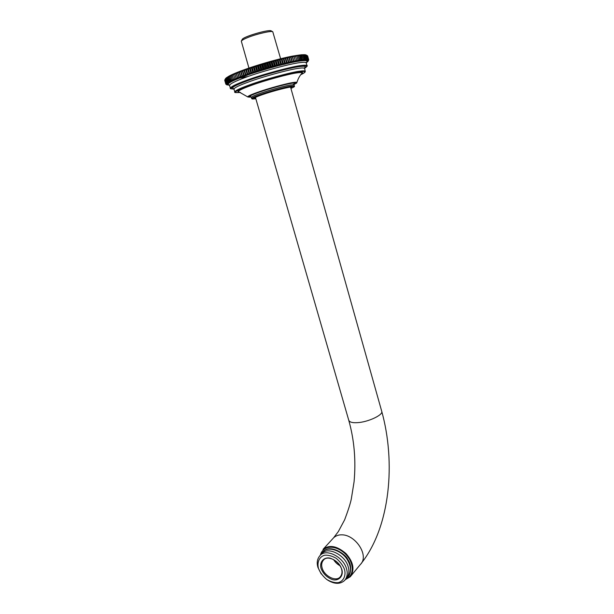 <?xml version="1.0" encoding="UTF-8"?>
<svg xmlns="http://www.w3.org/2000/svg" width="614" height="614" viewBox="0 0 614 614"><rect width="100%" height="100%" fill="white"/><g stroke="black" fill="none" stroke-linecap="round" stroke-linejoin="round"><path stroke-width="0.92" d="M308.504 60.349L307.998 61.277M308.604 60.111L307.952 61.385M308.044 61.047L308.688 59.719L308.005 61.262L308.696 59.911L308.044 61.047L308.581 59.535L307.568 55.851L308.566 59.52L307.821 60.686L308.374 59.381L307.353 55.69L308.343 59.366L307.56 60.556L308.067 59.251L307.046 55.552L306.01 54.93L307.353 55.69M308.688 59.719L307.668 56.027L308.681 59.704M308.028 59.243L307.207 60.448L307.652 59.159L306.632 55.444L305.649 54.815L307.008 55.536L308.067 59.251M307.606 59.144L306.747 60.379L307.146 59.09L306.117 55.375L305.189 54.73L306.586 55.437L307.652 59.159M307.084 59.09L306.194 60.333L306.532 59.059L305.503 55.329L304.628 54.669L306.056 55.367L307.146 59.09M306.463 59.059L305.542 60.318L305.826 59.059L304.79 55.321L303.976 54.646L305.434 55.329L306.532 59.059M305.741 59.059L304.797 60.341L305.02 59.09L303.984 55.344L303.216 54.654L304.713 55.321L305.826 59.059M304.928 59.097L303.953 60.395L304.114 59.151L303.07 55.398L302.372 54.692L303.892 55.352L305.02 59.09M304.014 59.159L303.009 60.471L303.109 59.251L301.428 54.761L302.971 55.406L304.114 59.151M303.001 59.259L301.981 60.586L300.399 54.861L301.958 55.498L303.109 59.251M301.896 59.389L300.868 60.732L299.271 54.999L300.852 55.621L302.019 59.374M300.707 59.558L299.655 60.909L298.059 55.16L299.655 55.782L300.829 59.535M299.417 59.75L298.366 61.116L296.769 55.36L298.373 55.966L299.555 59.727M298.051 59.98L296.992 61.354L295.388 55.59L296.999 56.189L298.197 59.949M296.6 60.233L295.541 61.623L293.929 55.843L295.549 56.442L296.762 60.21M295.073 60.525L294.014 61.922L292.402 56.135L294.014 56.726L295.242 60.494M224.816 79.935L225.883 83.627L227.042 84.433L228.707 82.905L233.896 80.242L251.065 73.734L273.514 66.888L294.014 61.922L292.402 56.135L290.798 56.45L292.41 57.033L293.469 60.847L292.417 62.244L290.798 56.45L289.133 56.803L290.737 57.378L291.796 61.193L290.752 62.597L289.133 56.803L287.398 57.171L288.987 57.754L290.061 61.569L289.025 62.981L287.398 57.171L285.61 57.578L287.183 58.153L288.258 61.976L287.237 63.388L285.61 57.578L283.768 58L285.318 58.576L286.393 62.405L285.403 63.825L283.768 58L281.872 58.453L283.407 59.028L284.482 62.858L283.507 64.286L281.872 58.453L279.938 58.929L281.442 59.504L282.524 63.342L281.58 64.762L279.938 58.929L277.958 59.428L279.439 60.011L280.521 63.848L279.608 65.268L277.958 59.428L275.947 59.949L277.398 60.533L278.48 64.37L277.597 65.79L275.947 59.949L273.913 60.487L275.325 61.078L276.407 64.915L275.563 66.327L273.913 60.487L271.856 61.047L273.23 61.638L274.312 65.483L273.514 66.888L271.856 61.047L269.776 61.623L271.112 62.221L272.202 66.066L271.442 67.463L269.776 61.623L267.696 62.214L268.978 62.82L270.068 66.665L269.354 68.054L267.696 62.214L265.601 62.812L266.837 63.426L267.934 67.271L267.267 68.661L265.601 62.812L263.513 63.434L264.695 64.056L265.793 67.901L265.179 69.275L263.513 63.434L261.426 64.056L262.562 64.685L263.659 68.53L263.099 69.896L261.426 64.056L259.361 64.693L260.436 65.33L261.533 69.175L261.027 70.526L259.361 64.693L257.304 65.33L258.325 65.982L259.423 69.827L258.978 71.163L257.304 65.33L255.278 65.974L256.238 66.642L257.335 70.48L256.951 71.807L255.278 65.974L253.275 66.619L254.173 67.302L255.278 71.14L254.956 72.444L253.275 66.619L251.318 67.271L252.147 67.97L253.252 71.8L252.991 73.089L251.318 67.271L249.391 67.924L250.159 68.63L251.264 72.46L251.065 73.734L249.391 67.924L247.511 68.568L248.217 69.298L249.192 74.371L247.511 68.568L245.684 69.213L246.321 69.95L247.365 75.008L245.684 69.213L243.911 69.85L245.592 75.637L243.911 69.85L242.2 70.48L243.881 76.259L242.2 70.48L240.55 71.094L242.231 76.865L240.55 71.094L238.969 71.708L240.65 77.471L238.969 71.708L237.464 72.299L239.138 78.055L237.464 72.299L236.037 72.882L237.71 78.63L236.091 78.032L234.985 74.256L236.037 72.882L234.678 73.45L236.352 79.183L234.74 78.592L233.642 74.831L234.678 73.45L233.412 74.002L235.085 79.72L233.481 79.137L232.384 75.384L233.412 74.002L232.23 74.532L232.261 75.438L233.896 80.242L232.315 79.666L231.217 75.913L232.23 74.532L231.133 75.046L231.094 75.967L232.798 80.741L231.232 80.165L230.135 76.428L231.133 75.046L230.127 75.537L230.027 76.481L231.793 81.225L230.242 80.649L229.152 76.919L230.127 75.537L229.214 76.006L229.053 76.965L230.879 81.677L229.352 81.109L228.262 77.387L229.214 76.006L228.4 76.458L228.178 77.433L230.058 82.115L228.561 81.547L227.472 77.832L228.4 76.458L227.395 77.871L228.485 81.593L229.337 82.522L227.863 81.954L226.781 78.247L227.679 76.88L226.712 78.293L227.802 82L228.707 82.905L227.272 82.337L226.182 78.638L227.05 77.28L226.129 78.684L227.211 82.376L228.178 83.266L226.773 82.698L225.691 79.006L226.528 77.648L225.645 79.045L226.727 82.729L227.74 83.596L226.382 83.028L225.3 79.344L226.098 77.993L225.261 79.383L226.343 83.059L227.41 83.903L226.09 83.327L225.008 79.659L225.768 78.316L224.985 79.69L226.067 83.358L227.172 84.179L225.898 83.596L224.816 79.935L225.538 78.607L224.824 79.935M292.417 62.244L290.798 56.45M290.752 62.597L289.133 56.803M289.025 62.981L287.398 57.171M287.237 63.388L285.61 57.578M285.403 63.825L284.681 62.812L283.768 58M283.507 64.286L281.649 59.458L281.872 58.453M281.58 64.762L280.728 63.795L279.646 59.957L279.938 58.929M279.608 65.268L278.695 64.316L277.612 60.479L277.958 59.428M277.597 65.79L276.63 64.861L275.54 61.016L275.947 59.949M275.563 66.327L274.535 65.422L273.445 61.577L273.913 60.487M273.514 66.888L272.424 66.005L271.334 62.16L271.856 61.047M271.442 67.463L270.29 66.596L269.201 62.751L269.776 61.623M269.354 68.054L268.157 67.21L267.059 63.365L267.696 62.214M267.267 68.661L266.016 67.832L264.918 63.986L265.601 62.812M265.179 69.275L263.882 68.461L262.784 64.623L263.513 63.434M263.099 69.896L261.756 69.106L260.658 65.268L261.426 64.056M261.027 70.526L259.645 69.758L258.548 65.921L259.361 64.693M258.978 71.163L257.558 70.41L256.452 66.573L257.304 65.33M256.951 71.807L255.493 71.07L254.388 67.233L255.278 65.974M254.956 72.444L253.459 71.731L252.362 67.901L253.275 66.619M252.991 73.089L251.471 72.391L250.366 68.561L251.318 67.271M251.065 73.734L249.522 73.051L248.417 69.228L249.391 67.924M249.192 74.371L247.619 73.703L246.521 69.889L247.511 68.568M247.365 75.008L245.777 74.348L244.671 70.541L245.684 69.213M245.592 75.637L243.988 74.992L242.883 71.186L243.911 69.85M243.881 76.259L242.269 75.622L241.164 71.823L242.2 70.48M242.231 76.865L240.611 76.243L239.506 72.452L240.55 71.094M240.65 77.471L239.023 76.857L237.925 73.066L238.969 71.708M239.138 78.055L237.518 77.448L236.413 73.672L237.464 72.299M224.732 80.219L225.806 83.865L227.003 84.648L225.806 83.842L224.824 80.012M225.814 84.057L227.065 84.839L225.814 84.057L224.747 80.411M225.921 84.241L227.218 85.008L225.891 84.118M229.536 85.377L226.121 84.364M294.014 61.922L303.953 60.395L307.982 60.855M307.867 61.507L306.217 62.866M306.01 54.93L301.428 54.761L292.402 56.135M290.836 88.078L291.696 87.157C291.358 86.244 273.007 90.918 262.569 94.602C257.811 96.245 255.109 97.419 254.457 98.117L255.723 98.363M240.312 77.955L248.163 76.466M345.291 579.662L350.218 576.799C354.938 569.853 353.503 562.086 345.912 553.498C336.909 545.846 329.288 544.457 323.048 549.346L333.64 537.757C335.919 535.723 338.606 534.748 341.706 534.832C355.329 534.533 369.689 555.77 360.326 564.535L350.218 576.799M320.347 555.202C322.926 545.416 334.914 544.441 344.884 553.49C354.324 562.378 354.762 575.817 345.598 579.278M341.514 568.917C342.458 572.018 342.029 574.666 340.233 576.868C336.05 582.172 324.315 576.07 322.173 568.096C321.191 564.911 321.652 562.201 323.57 559.976C327.692 554.895 339.412 560.927 341.514 568.917M341.829 569.408C339.695 564.02 335.843 560.29 330.263 558.203C324.092 556.568 319.073 561.994 321.099 568.518C323.187 573.798 326.978 577.505 332.481 579.624C338.606 581.366 343.84 576.055 341.829 569.408M333.571 559.554C335.152 562.232 337.332 564.304 340.118 565.778M344.538 569.523C346.135 575.548 343.564 581.289 338.199 582.64C334.699 582.947 330.854 581.872 326.663 579.432C322.749 576.086 320.017 572.409 318.482 568.41C316.878 562.501 319.265 556.744 324.545 555.248C328.022 554.856 331.898 555.877 336.18 558.303C340.194 561.687 342.98 565.425 344.538 569.523M327.623 580.076C334.523 584.282 340.202 584.398 344.661 580.414C347.271 577.175 347.885 573.292 346.511 568.748C343.426 556.959 326.134 548.079 320.078 555.501C317.208 558.794 316.509 562.808 317.983 567.551L321.199 573.913M320.078 555.501L321.828 553.567C327.884 546.161 345.129 554.987 348.199 566.745C349.566 571.266 348.952 575.149 346.342 578.38L344.661 580.414M348.069 576.73L348.936 575.648C351.415 571.135 351.147 566.146 348.138 560.689C343.617 551.418 329.388 545.808 324.284 550.75L322.78 552.093M346.649 578.035L347.915 576.914C351.292 572.417 351.315 567.067 347.984 560.874C343.003 550.873 327.792 545.585 323.071 551.794L321.744 553.444M248.939 68.077L241.31 41.146C242.016 40.171 244.226 38.943 247.941 37.469C256.337 34 271.703 30.508 272.777 31.767L280.621 58.76M272.777 31.767L271.196 30.869C269.086 29.119 242.699 36.779 242.169 39.526L241.31 41.146M306.194 62.513C308.197 60.763 306.532 60.218 301.182 60.878C292.149 61.584 260.098 70.203 244.433 76.182C230.534 81.37 225.584 84.341 229.575 85.077M294.398 86.029L291.051 86.09C286.078 86.774 269.308 91.379 260.881 94.387C254.856 96.482 251.778 97.872 251.648 98.562L252.224 99.015L255.831 98.716M255.823 98.716C249.867 99.575 251.686 98.286 261.288 94.825C269.531 91.885 285.932 87.38 290.798 86.704C295.042 86.029 295.088 86.597 290.936 88.431M251.648 98.562L251.326 97.457C251.456 96.759 254.534 95.362 260.559 93.267C268.986 90.243 285.763 85.645 290.737 84.978L294.075 84.87L294.229 83.934L292.817 84.717M233.949 89.084C227.863 89.03 232.161 86.275 246.843 80.81C261.825 75.177 292.379 66.918 301.021 66.135C307.061 65.345 308.197 66.105 304.421 68.407C307.038 66.465 307.898 65.552 307 65.69C306.563 65.115 304.659 65.053 301.282 65.498C292.548 66.281 261.587 74.639 246.421 80.357C235.83 84.21 230.488 86.866 230.411 88.316C229.728 88.654 230.91 88.907 233.949 89.091M230.411 88.316L229.575 85.476C229.644 83.972 234.97 81.278 245.562 77.395C260.727 71.631 291.711 63.288 300.469 62.574C303.853 62.137 305.764 62.229 306.202 62.828L306.263 62.283L305.949 62.582M304.414 67.939C306.348 66.358 304.813 65.898 299.816 66.565C291.473 67.333 262.101 75.269 247.672 80.695C234.909 85.392 230.273 88.055 233.765 88.685M249.645 84.839C239.867 88.347 234.924 90.734 234.817 92.008C234.08 92.645 235.953 92.783 240.419 92.422C231.716 93.297 234.939 90.918 250.059 85.292C263.813 80.196 291.711 72.621 299.655 71.792C306.156 70.909 306.524 71.884 300.745 74.724C306.708 71.93 304.997 71.301 305.204 71.232C304.805 70.74 303.047 70.717 299.924 71.163C291.873 71.991 263.575 79.674 249.645 84.839M305.235 71.331L304.483 67.747L304.045 68.116M234.817 92.008L233.988 89.176C234.08 87.856 239.015 85.43 248.793 81.9C262.723 76.681 291.036 69.014 299.11 68.246C302.241 67.816 304.007 67.855 304.414 68.377M301.551 73.741C303.669 72.229 302.38 71.815 297.683 72.49C290.222 73.273 264.25 80.334 251.41 85.085C239.598 89.383 235.546 91.693 239.253 92.039M258.271 92.062C250.919 94.64 247.434 96.283 247.81 96.997L251.134 97.035C245.73 97.572 248.209 95.984 258.563 92.254C268.103 88.815 287.175 83.588 292.778 82.867C297.237 82.161 297.66 82.698 294.045 84.463C297.967 82.545 296.332 82.859 296.861 82.545C296.831 82.123 295.557 82.115 293.055 82.522C287.36 83.251 267.965 88.562 258.271 92.062M296.854 82.575L296.861 82.545C298.857 76.274 301.443 73.895 301.789 73.48C302.564 72.513 301.037 72.306 297.191 72.866C289.869 73.642 264.427 80.557 251.84 85.208C241.264 89.03 237.004 91.286 239.076 91.985L247.703 96.889M294.167 84.034C295.702 83.02 294.789 82.79 291.427 83.335C286.17 84.018 268.387 88.892 259.476 92.1C251.141 95.055 248.263 96.598 250.834 96.743M333.64 537.757L338.36 531.54L344.646 519.789C348.184 510.372 350.402 503.434 351.308 498.982L354.063 481.867C356.059 460.515 354.286 439.985 348.76 420.283C349.581 422.194 352.49 422.985 357.478 422.647C368.032 422.148 383.681 414.803 381.708 411.257L290.568 87.134M306.417 55.176L305.956 54.907M290.936 88.439C296.808 85.638 293.446 86.789 294.382 85.975L294.075 84.87M307 65.69L306.202 62.828M250.827 96.72L251.31 97.388M233.75 88.639L233.942 89.022M348.76 420.283L255.455 97.419M381.708 411.257C395.869 461.974 390.504 526.751 361.063 563.644M324.284 550.75C330.931 544.503 345.966 554.335 347.762 559.423C350.985 563.982 351.515 569.178 349.335 575.003M322.173 552.823L321.383 554.058"/></g></svg>
